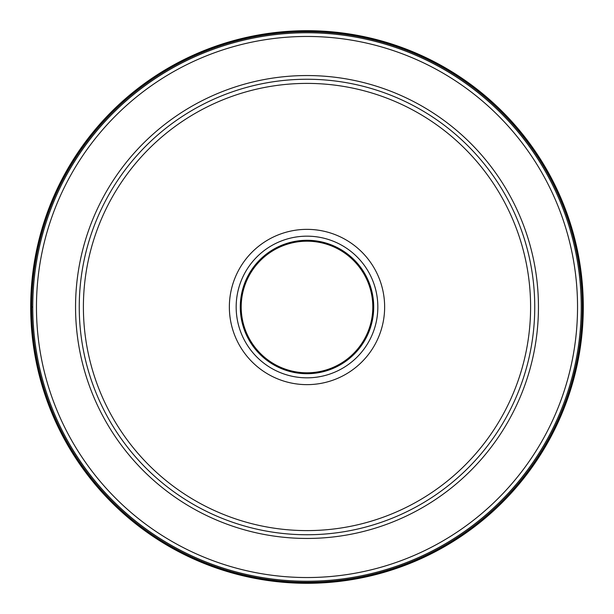 <?xml version="1.0" encoding="UTF-8"?>
<svg xmlns="http://www.w3.org/2000/svg" width="614" height="614" viewBox="0 0 614 614"><rect width="100%" height="100%" fill="white"/><g stroke="black" fill="none" stroke-linecap="round" stroke-linejoin="round"><path stroke-width="0.92" d="M30.7 307A276.3 276.3 0 0 0 307 583.3A276.3 276.3 0 0 0 583.3 307A276.3 276.3 0 0 0 307 30.7A276.3 276.3 0 0 0 30.7 307L30.838 307A276.162 276.162 0 0 1 307 30.838A276.162 276.162 0 0 1 583.162 307A276.162 276.162 0 0 1 307 583.162A276.162 276.162 0 0 1 30.838 307L32.765 307M576.116 359.75A274.235 274.235 0 0 1 254.25 576.116A274.235 274.235 0 0 1 37.884 254.25A274.235 274.235 0 0 1 359.75 37.884A274.235 274.235 0 0 1 576.116 359.75A274.235 274.235 0 0 1 254.25 576.116A274.235 274.235 0 0 1 37.884 254.25M530.496 350.809A227.748 227.748 0 0 1 263.191 530.496A227.748 227.748 0 0 1 83.504 263.191A227.748 227.748 0 0 1 350.809 83.504A227.748 227.748 0 0 1 530.496 350.809A227.748 227.748 0 0 1 263.191 530.496A227.748 227.748 0 0 1 83.504 263.191M230.81 292.064A77.64 77.64 0 0 0 292.064 383.19A77.64 77.64 0 0 0 383.19 321.936A77.64 77.64 0 0 0 321.936 230.81A77.64 77.64 0 0 0 230.81 292.064M242.423 294.344A65.805 65.805 0 0 0 294.344 371.577A65.805 65.805 0 0 0 371.577 319.656A65.805 65.805 0 0 0 319.656 242.423A65.805 65.805 0 0 0 242.423 294.344M31.682 307A275.318 275.318 0 0 0 307 582.318A275.318 275.318 0 0 0 582.318 307A275.318 275.318 0 0 0 307 31.682A275.318 275.318 0 0 0 31.682 307M41.514 254.956A270.536 270.536 0 0 0 254.956 572.486A270.536 270.536 0 0 0 572.486 359.044A270.536 270.536 0 0 0 359.044 41.514A270.536 270.536 0 0 0 41.514 254.956M534.126 351.523A231.447 231.447 0 0 1 262.477 534.126A231.447 231.447 0 0 1 79.874 262.477A231.447 231.447 0 0 1 351.523 79.874A231.447 231.447 0 0 1 534.126 351.523M526.428 350.011A223.611 223.611 0 0 1 263.989 526.428A223.611 223.611 0 0 1 87.572 263.989A223.611 223.611 0 0 1 350.011 87.572A223.611 223.611 0 0 1 526.428 350.011M237.488 293.377A70.833 70.833 0 0 0 293.377 376.512A70.833 70.833 0 0 0 376.512 320.623A70.833 70.833 0 0 0 320.623 237.488A70.833 70.833 0 0 0 237.488 293.377M372.468 319.833A66.711 66.711 0 0 0 319.833 241.532A66.711 66.711 0 0 0 241.532 294.167A66.711 66.711 0 0 0 294.167 372.468A66.711 66.711 0 0 0 372.468 319.833"/></g></svg>
